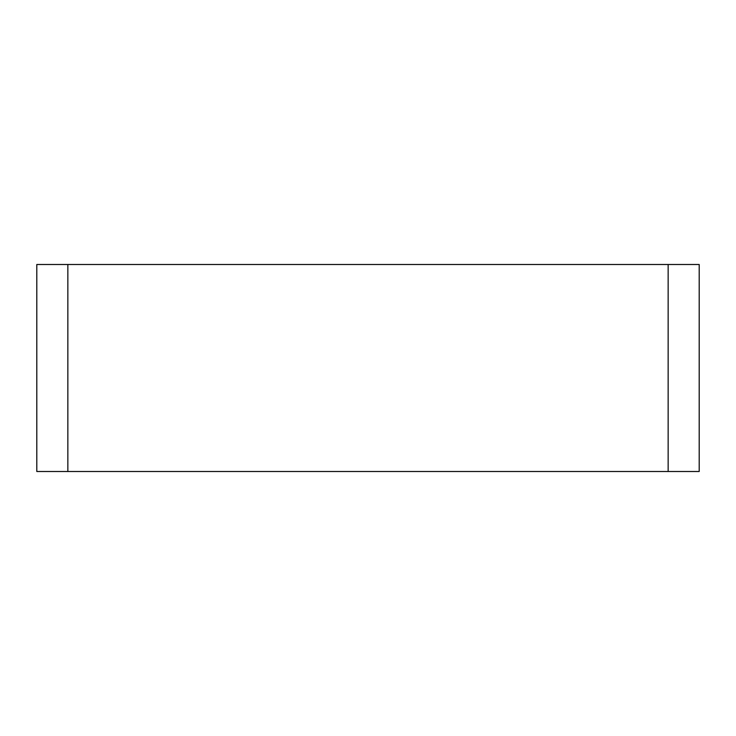 <?xml version="1.0" encoding="UTF-8"?>
<svg xmlns="http://www.w3.org/2000/svg" width="736" height="736" viewBox="0 0 736 736"><rect width="100%" height="100%" fill="white"/><g stroke="black" fill="none" stroke-linecap="round" stroke-linejoin="round"><path stroke-width="1.1" d="M668.15 264.5L67.85 264.5L67.85 471.5L699.2 471.5L699.2 264.5L668.15 264.5L668.15 471.5M67.85 264.5L36.8 264.5L36.8 471.5L67.85 471.5"/></g></svg>
